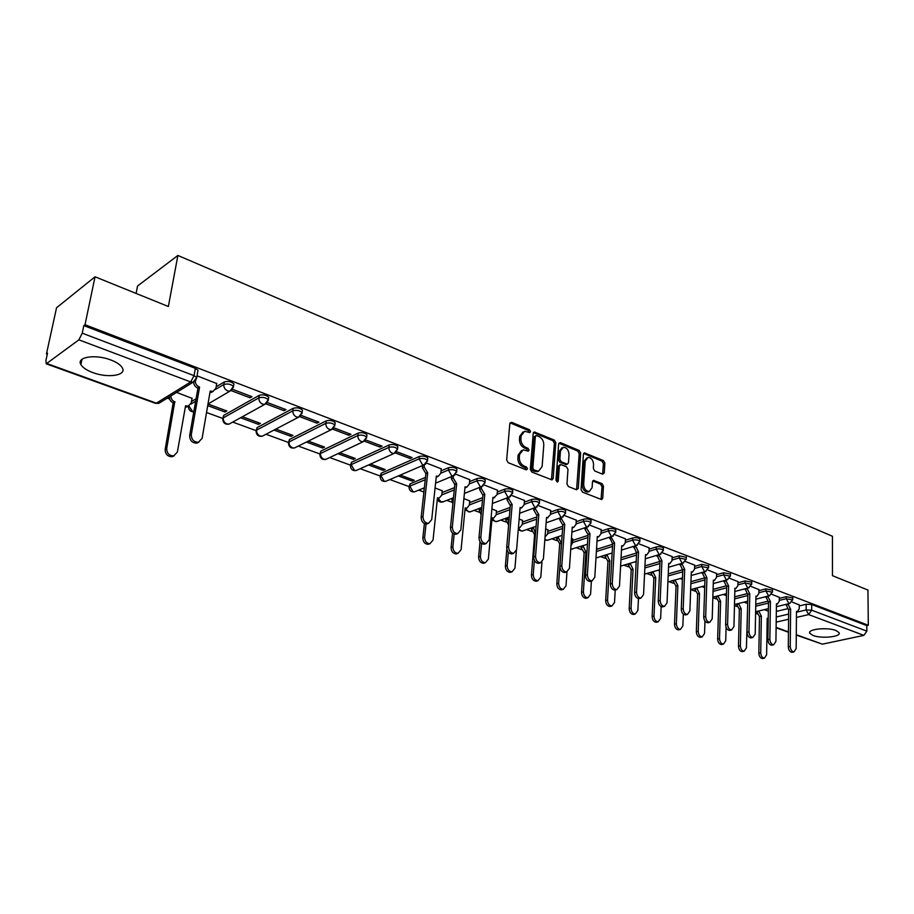 <?xml version="1.0" encoding="UTF-8"?>
<svg xmlns="http://www.w3.org/2000/svg" width="914" height="914" viewBox="0 0 914 914"><rect width="100%" height="100%" fill="white"/><g stroke="black" fill="none" stroke-linecap="round" stroke-linejoin="round"><path stroke-width="1.37" d="M530.577 431.637L529.526 429.763L511.714 422.337L509.841 423.628L506.664 459.982L508.207 462.701L526.247 469.853L527.538 468.893L526.475 467.02L524.156 466.094C520.923 464.403 519.301 461.524 519.301 457.468L519.552 454.429L523.174 449.848L528.281 451.173L529.069 450.168L528.006 448.294L525.71 447.357C522.488 445.644 520.877 442.776 520.877 438.754L521.129 435.75L524.659 431.259L529.812 432.619L530.577 431.637M529.115 432.459L528.098 430.368L510.069 422.874M526.041 469.773L525.036 467.58L522.728 466.666L524.156 466.094M527.584 451.025L526.578 448.877L524.282 447.94L525.71 447.357M835.899 630.489C827.33 626.981 807.096 629.175 809.758 633.265L813.049 635.481C821.583 638.92 841.6 636.818 839.086 632.682L835.899 630.489M110.788 359.967C95.49 353.912 76.068 356.997 80.889 364.572C82.671 367.588 86.613 370.25 92.737 372.558C107.875 378.396 126.977 375.471 122.327 367.862C120.637 364.914 116.798 362.287 110.788 359.967M425.501 477.382L410.066 483.849L409.118 486.602L389.867 479.553M427.695 458.862L427.786 457.994C425.775 456.166 422.965 455.652 419.366 456.474L381.161 473.235L380.247 475.988M397.704 447.46L397.819 446.546C395.716 444.627 392.849 444.101 389.215 444.947L351.444 462.313L350.553 465.066M366.834 435.727L366.96 434.756C364.777 432.756 361.853 432.208 358.174 433.087L320.871 451.093L320.014 453.835M335.05 423.639L335.187 422.611C332.913 420.531 329.92 419.96 326.195 420.874L289.418 439.543L288.596 442.273M302.283 411.197L302.443 410.1C300.078 407.941 297.016 407.336 293.257 408.284L257.04 427.649L256.251 430.368M268.522 398.367L268.705 397.213C266.225 394.951 263.095 394.311 259.29 395.316L223.69 415.402L222.947 418.109M602.612 474.206L604.268 472.904L604.862 463.158L603.446 460.587L584.446 452.853L583.406 454.235L581.053 489.527L582.504 492.132L601.663 499.57L602.737 498.13L603.457 486.202L602.029 483.632L593.54 480.364L592.489 481.781L592.101 487.71L589.222 491.538C585.84 491.172 583.989 488.773 583.68 484.329L585.211 461.124L587.999 457.411C591.392 457.754 593.255 460.142 593.586 464.575L593.335 468.414L594.774 470.996L602.612 474.206L603.411 463.706L601.995 461.136L583.6 453.481M47.06 363.589L156.374 403.143L190.706 381.938L78.878 339.837L46.226 363.818L45.929 360.459L47.528 353.147L46.454 353.969L56.542 307.755L95.045 276.793L168.359 306.51L177.887 255.452L832.426 536.267L832.46 575.671L867.946 590.056L868.3 625.279L85.013 324.721L83.837 325.613L82.249 333.187L194.054 375.643L196.727 377.516L196.476 378.807M95.045 276.793L85.013 324.721M555.815 442.753L554.341 440.114L534.313 431.956L533.228 433.35L530.314 469.373L531.822 472.058L552.033 479.896L553.153 478.445L555.815 442.753L554.375 443.336L552.901 440.697L533.433 432.596M560.396 442.639L579.202 450.488L580.653 453.081L578.265 488.419L576.54 489.767L568.439 486.556L566.966 483.929L567.982 469.453L566.52 466.826L561.116 464.632L559.357 465.957L558.248 481.084L557.471 482.101L555.975 480.181L558.637 443.93L560.396 442.639L558.957 443.221L577.762 451.048L579.202 450.488M776.329 611.397L787.377 608.758M799.259 605.913L806.194 604.257L806.159 609.958L811.689 610.198L866.849 631.151L863.867 635.379L822.394 644.164L796.277 635.081M46.454 353.969L47.288 354.266M167.251 398.138L169.638 399.018M206.53 412.511L222.719 418.429M232.716 422.085L256.069 430.62M265.997 434.253L288.447 442.467M298.307 446.078L319.911 453.972M329.703 457.548L350.485 465.157M360.207 468.711L380.213 476.023M418.715 490.11L423.902 492.006M446.786 500.381L452.19 502.346M474.115 510.366L479.393 512.297M500.723 520.1L505.888 521.985M526.635 529.572L531.685 531.422M551.885 538.814L556.832 540.62M576.494 547.806L581.338 549.588M600.487 556.592L605.239 558.317M623.896 565.149L628.535 566.84M646.724 573.501L651.271 575.157M669.014 581.647L673.458 583.269M690.756 589.599L695.12 591.198M712.84 597.676L716.268 598.933M734.479 605.582L736.935 606.485M755.592 613.305L757.112 613.865M136.106 293.428L137.568 285.991L177.887 255.452M868.3 625.279L866.792 625.61L866.849 631.151M78.878 339.837L82.249 333.187M192.043 398.355L176.585 392.392M216.721 383.549L197.024 375.803M207.707 405.633L225.015 412.02L225.278 410.397M225.015 412.02L226.855 410.98L207.992 404.011L229.94 391.135L227.62 390.884C224.901 389.547 223.644 387.422 223.839 384.486C227.677 383.457 230.888 384.12 233.481 386.485L233.253 387.719M231.219 390.644L250.082 397.807L250.356 396.082M250.082 397.807L252.013 396.71L232.487 389.284M240.553 417.755L258.513 424.382L258.765 422.771M258.513 424.382L260.387 423.376L242.404 416.727M266.065 403.874L284.026 410.683L284.277 408.981M284.026 410.683L285.991 409.632L267.311 402.526M273.96 430.083L291.04 436.378L291.269 434.79M291.04 436.378L292.937 435.407L275.845 429.089M299.861 416.693L316.952 423.171L317.192 421.491M316.952 423.171L318.952 422.154L301.106 415.379M306.407 442.045L322.631 448.031L322.848 446.466M322.631 448.031L324.561 447.095L308.315 441.096M332.65 429.134L348.908 435.304L349.137 433.636M348.908 435.304L350.93 434.321L333.884 427.832M337.906 453.675L353.33 459.365L353.535 457.811M353.33 459.365L355.283 458.462L339.848 452.75M364.469 441.199L379.95 447.072L380.155 445.426M379.95 447.072L381.995 446.123L365.691 439.931M368.525 464.963L383.172 470.367L383.354 468.836M383.172 470.367L385.148 469.499L370.49 464.072M395.362 452.921L410.1 458.508L410.283 456.886M410.1 458.508L412.168 457.606L396.585 451.676M398.276 475.943L412.191 481.072L412.363 479.553M412.191 481.072L414.191 480.238L400.263 475.086M441.256 468.848L426.598 463.09M442.216 490.772L435.075 487.95M469.762 479.679L455.766 474.172M469.716 500.929L463.878 498.598M497.49 490.224L484.123 484.957M496.485 510.823L491.892 508.961M524.476 500.472L511.703 495.445M522.557 520.454L519.141 519.038M550.731 510.446L538.529 505.648M547.954 529.846L545.658 528.84M576.3 520.169L564.646 515.576M572.701 538.986L571.479 538.38M601.206 529.629L590.078 525.242M625.462 538.849L614.848 534.656M649.111 547.84L638.977 543.83M672.178 556.603L662.501 552.776M694.663 565.149L685.431 561.493M716.61 573.489L707.802 569.993M738.021 581.624L729.623 578.288M758.917 589.564L750.92 586.388M779.334 597.322L771.702 594.294M755.764 604.2L767.337 601.343M779.311 598.384L786.291 596.659L786.269 598.693L792.758 599.938M734.696 596.842L746.829 593.746M758.894 590.661L765.921 588.867L765.886 590.935L772.467 592.226M713.091 589.336L725.865 585.965M737.986 582.766L745.059 580.904L745.013 582.983L751.685 584.332M690.95 581.67L704.431 577.991M716.565 574.678L723.682 572.735L723.614 574.837L730.4 576.243M668.248 573.843L682.518 569.81M694.617 566.383L701.769 564.361L701.701 566.486L708.59 567.948M644.953 565.857L659.999 561.447M672.121 557.894L679.319 555.781L679.228 557.928L686.231 559.448M621.052 557.689L636.624 552.959M649.054 549.188L656.286 546.983L656.195 549.154C659.485 548.583 661.862 548.937 663.324 550.239L663.301 550.742M596.751 549.291L612.643 544.276M625.393 540.265L632.671 537.969L632.557 540.151C635.881 539.557 638.303 539.934 639.811 541.271L639.777 541.819M572.61 540.437L588.033 535.387M601.115 531.103L608.438 528.703L608.313 530.92C611.672 530.303 614.128 530.68 615.693 532.074L615.659 532.656M547.84 531.365L562.761 526.281M576.197 521.711L583.566 519.209L583.429 521.437C586.811 520.797 589.313 521.197 590.935 522.637L590.89 523.254M522.42 522.054L536.804 516.958M550.605 512.08L558.031 509.452L557.871 511.703C561.299 511.04 563.847 511.452 565.515 512.96L565.469 513.611M496.336 512.503L510.126 507.419M524.328 502.186L531.799 499.432L531.617 501.706C535.078 501.021 537.683 501.443 539.409 503.008L539.351 503.694M469.545 502.7L482.706 497.639M497.33 492.018L504.848 489.127L504.654 491.435C508.15 490.715 510.789 491.161 512.594 492.783L512.526 493.526M442.022 492.635L454.509 487.63M469.579 481.587L477.154 478.548L476.925 480.878C480.456 480.136 483.163 480.593 485.026 482.284L484.946 483.06M441.039 470.859L448.671 467.66L448.42 470.024C451.996 469.248 454.749 469.727 456.68 471.487L456.589 472.31M191.483 401.509L196.076 398.767M216.172 386.771L224.273 381.938L223.839 384.486L215.567 389.41M799.259 604.897L792.004 602.006M792.781 597.905L786.291 596.659M772.501 590.17L765.921 588.867M751.731 582.241L745.059 580.904M730.457 574.129L723.682 572.735M708.658 565.823L701.769 564.361M686.311 557.3L679.319 555.781M663.404 548.571L663.415 548.069C661.953 546.766 659.577 546.412 656.286 546.983M639.903 539.614L639.926 539.089C638.418 537.74 635.995 537.363 632.671 537.969M615.785 530.44L615.819 529.869C614.254 528.475 611.797 528.086 608.438 528.703M591.038 521.014L591.084 520.409C589.461 518.958 586.959 518.558 583.566 519.209M565.629 511.337L565.675 510.698C564.007 509.189 561.459 508.778 558.031 509.452M539.534 501.409L539.591 500.723C537.855 499.158 535.261 498.724 531.799 499.432M512.731 491.206L512.788 490.475C510.995 488.853 508.344 488.407 504.848 489.127M485.174 480.718L485.243 479.953C483.38 478.262 480.684 477.793 477.154 478.548M456.84 469.945L456.92 469.122C454.989 467.362 452.236 466.883 448.671 467.66M233.698 385.148L233.904 383.926C231.311 381.561 228.1 380.887 224.273 381.938M866.792 625.61L811.712 604.508L806.194 604.257M83.837 325.613L195.345 368.331L197.995 370.216L197.778 371.507M612.117 553.404L611.512 553.176M636.155 562.281L634.967 561.847M659.577 570.942L657.84 570.302M682.415 579.385L680.153 578.551M704.694 587.622L701.941 586.605M726.436 595.665L723.203 594.466M747.652 603.503L743.973 602.143M768.366 611.158L764.264 609.649M523.082 431.888L519.7 436.355L521.129 435.75M524.282 447.94C521.06 446.226 519.449 443.37 519.449 439.348L519.7 436.355M521.597 450.453L518.124 455.012L519.552 454.429M522.728 466.666C519.483 464.975 517.861 462.096 517.872 458.04L518.124 455.012M551.462 479.827L554.375 443.336M536.632 435.59L535.364 436.492L532.828 468.082L533.89 469.956L538.506 471.224L542.116 466.608L543.784 445.095C543.773 441.119 542.185 438.286 539.02 436.584L536.632 435.59M535.764 435.67L533.936 437.086L535.364 436.492M538.597 471.213L534.861 471.487L532.451 470.527L531.388 468.654L533.936 437.086M576.574 489.778L579.213 453.641L577.762 451.048M559.974 464.723L557.917 466.517L556.797 481.632L558.248 481.084M569.034 454.544C568.714 450.042 566.806 447.609 563.298 447.266L560.453 451.002L559.848 459.228L561.322 461.867L567.377 464.152L568.462 462.747L569.034 454.544M562.03 447.78L559.014 451.573L560.453 451.002M566.406 464.529L559.871 462.427L558.408 459.788L559.014 451.573M586.811 457.868L583.76 461.673L585.211 461.124M588.924 491.641L587.771 492.052C584.377 491.698 582.538 489.298 582.218 484.866L583.76 461.673M601.046 499.478L602.006 486.728L600.578 484.157L592.695 480.981M170.952 395.865C170.884 398.641 172.14 400.64 174.745 401.84L166.725 448.431C166.771 453.23 169.079 455.72 173.637 455.903L177.373 452.087L185.565 405.793L188.227 406.136L191.22 403.005L192.077 398.127M188.604 406.044L185.336 407.096M174.254 455.755L172.083 456.76C167.513 456.589 165.217 454.098 165.171 449.3L173.203 402.777C170.598 401.577 169.33 399.589 169.41 396.813M173.546 402.903L175.088 401.966M195.345 380.932C195.333 383.743 196.624 385.754 199.218 386.976L197.595 387.97C195.048 386.782 193.745 384.805 193.711 382.052M213.236 391.398L209.957 392.472M198.932 442.136L196.704 443.176C192.089 442.97 189.735 440.411 189.678 435.498L197.938 388.096M199.572 387.113L191.312 434.573C191.38 439.497 193.722 442.056 198.349 442.273L202.108 438.4L210.197 391.101L212.893 391.478L215.91 388.301L216.755 383.309M426.027 524.065L424.622 537.146C424.782 541.237 426.541 543.419 429.934 543.704L433.042 540.048L437.475 497.822L439.234 498.096L441.77 495.068L442.227 490.601M438.663 498.313L437.372 498.804M429.511 543.853L428.163 544.344C424.782 544.058 423.022 541.876 422.862 537.798L424.393 523.585M424.005 491.115L424.142 489.813M424.199 487.859L423.982 489.881M454.167 534.073L452.887 546.869C453.058 550.879 454.772 553.039 458.051 553.336L461.079 549.691L465.146 507.933L466.826 508.195L469.305 505.179L469.727 500.769M466.151 508.447L466.826 508.195M457.503 553.518L456.269 553.953C453.001 553.656 451.288 551.508 451.116 547.497L452.567 533.068M452.876 503.774L451.927 500.129L453.298 499.592M452.11 498.279L451.927 500.129M481.587 543.499L480.398 556.34C480.581 560.282 482.249 562.396 485.414 562.693L488.373 559.082L492.086 517.77L493.686 518.021L496.108 515.028L496.496 510.663M481.061 507.75L481.358 512.148M492.92 518.307L493.686 518.021M484.763 562.91L483.62 563.298C480.456 562.99 478.787 560.876 478.616 556.946L480.01 541.808M481.107 514.845L479.13 510.103L480.901 509.441M479.29 508.424L479.13 510.103M518.455 527.401L519.849 527.595L522.214 524.625L522.568 520.294M507.533 517.632L508.767 523.299M508.298 552.319L507.179 565.549C507.361 569.422 508.995 571.513 512.046 571.81L514.936 568.222L516.376 550.834M518.992 527.904L518.387 528.166L520.969 530.954L523.139 530.794M511.292 572.05L510.241 572.393C507.19 572.084 505.568 570.005 505.373 566.132L506.813 549.234M508.618 525.093L505.625 519.826L507.407 519.175M505.75 518.284L505.625 519.826M533.33 527.252L535.501 533.536M534.347 560.396L533.25 574.518C533.456 578.322 535.033 580.39 537.992 580.698L540.814 577.122L541.945 562.156M545.052 536.941L547.646 533.959L547.966 529.686M537.146 580.95L536.175 581.247C533.216 580.938 531.64 578.882 531.434 575.089L534.61 534.576L531.422 529.286L533.216 528.658M531.525 527.881L531.422 529.286M534.61 534.576L535.444 534.29M558.454 536.621L558.363 537.9L561.504 543.122L558.648 583.258C558.854 587.005 560.396 589.027 563.264 589.347L566.017 585.794L566.977 571.89M570.976 545.761L572.427 543.065L572.712 538.837M562.339 589.61L561.436 589.873C558.568 589.564 557.026 587.542 556.82 583.806L559.688 543.716L556.557 538.506L558.363 537.9M556.649 537.215L556.557 538.506M559.688 543.716L561.504 543.122M582.961 545.738L585.954 552.056L583.395 591.769C583.612 595.46 585.12 597.459 587.896 597.767L590.581 594.237L591.392 581.087M596.271 553.347L596.842 547.76M586.891 598.053L586.057 598.293C583.281 597.973 581.784 595.974 581.567 592.295L584.137 552.627L581.064 547.486L582.881 546.903M581.133 546.321L581.064 547.486M584.137 552.627L585.954 552.056M606.839 554.627L609.798 560.773L607.524 600.075C607.753 603.697 609.204 605.662 611.9 605.982L614.516 602.475L615.213 590.067M610.826 606.279L610.061 606.485C607.364 606.165 605.902 604.2 605.674 600.578L607.97 561.322L604.954 556.249L606.782 555.689M605.011 555.186L604.954 556.249M607.97 561.322L609.798 560.773M630.134 563.287L633.059 569.262L631.048 608.164C631.277 611.729 632.705 613.671 635.321 613.991L637.869 610.506L638.463 598.613M634.179 614.288L633.459 614.482C630.843 614.162 629.426 612.22 629.186 608.655L631.22 569.799L628.249 564.795L630.089 564.258M628.306 563.835L628.249 564.795M631.22 569.799L633.059 569.262M652.87 571.73L655.738 577.557L653.99 616.059C654.23 619.566 655.624 621.486 658.16 621.806L660.639 618.344L661.153 606.61M656.96 622.103L656.298 622.274C653.761 621.954 652.368 620.046 652.128 616.527L653.898 578.071L650.985 573.135L652.825 572.61M651.031 572.255L650.985 573.135M653.898 578.071L655.738 577.557M675.046 579.967L677.88 585.646L676.371 623.759C676.623 627.221 677.971 629.106 680.439 629.426L682.861 625.987L683.318 614.117M679.193 629.735L678.576 629.883C676.109 629.563 674.749 627.678 674.509 624.216L676.04 586.148L673.172 581.27L675.012 580.767M673.207 580.481L673.172 581.27M676.04 586.148L677.88 585.646M696.708 588.01L699.496 593.54L698.216 631.266C698.467 634.682 699.793 636.544 702.192 636.864L704.557 633.448L704.957 621.097M700.889 637.172L700.318 637.309C697.919 636.989 696.594 635.127 696.342 631.711L697.645 594.02L694.823 589.21L696.674 588.719M694.857 588.502L694.823 589.21M697.645 594.02L699.496 593.54M717.856 595.859L720.598 601.241L719.535 638.612C719.809 641.971 721.1 643.81 723.431 644.13L725.727 640.737L726.093 627.324M722.083 644.439L721.546 644.553C719.227 644.233 717.924 642.393 717.661 639.035L718.747 601.72L715.97 596.968L717.833 596.488M715.993 596.339L715.97 596.968M718.747 601.72L720.598 601.241M738.501 603.514L741.22 608.781L740.363 645.775C740.637 649.089 741.905 650.905 744.167 651.225L746.418 647.855L747.492 611.066M742.785 651.522L742.282 651.636C740.02 651.316 738.752 649.5 738.489 646.187L739.357 609.238L736.627 604.542L738.489 604.085M739.357 609.238L741.22 608.781M424.382 464.792L424.142 466.974L427.718 472.824L425.913 473.578L422.337 467.751L422.576 465.489M437.669 476.582L436.218 477.131M428.163 523.494L426.701 524.042C423.171 523.745 421.32 521.471 421.16 517.221L425.913 473.578M427.718 472.824L422.976 516.524C423.148 520.763 424.999 523.048 428.529 523.356L431.716 519.609L436.332 476.057L438.194 476.354L440.788 473.269L441.268 468.665M453.355 475.908L453.15 477.942L456.657 483.689L454.829 484.431L451.333 478.685L451.539 476.628M466.163 487.391L464.929 487.859M457.206 533.799L455.858 534.29C452.453 533.982 450.659 531.742 450.476 527.584L454.829 484.431M456.657 483.689L452.316 526.898C452.499 531.068 454.292 533.308 457.708 533.616L460.816 529.903L465.032 486.842L466.803 487.128L469.339 484.054L469.785 479.507M481.529 486.716L481.358 488.602L484.797 494.268L482.683 494.874L479.519 489.321L479.701 487.436M493.88 497.89L497.102 494.554L497.502 490.041M485.448 543.819L484.214 544.253C480.924 543.933 479.176 541.728 478.993 537.638L482.958 494.977M484.797 494.268L480.844 536.986C481.038 541.077 482.775 543.282 486.065 543.602L489.104 539.911L492.943 497.33L494.634 497.604M508.949 497.239L508.801 498.964L512.171 504.551L510.058 505.134L506.95 499.661L507.099 497.936M520.866 508.104L520.02 508.447M512.925 553.553L511.783 553.941C508.607 553.61 506.916 551.45 506.71 547.429L510.309 505.236M512.171 504.551L508.584 546.801C508.778 550.822 510.469 552.993 513.657 553.313L516.616 549.634L520.1 507.521L521.7 507.796L524.122 504.757L524.487 500.301M535.627 507.487L535.501 509.052L538.803 514.559L536.689 515.119L533.639 509.726L533.765 508.161M547.12 518.044L550.411 514.696L550.742 510.286M539.66 563.024L538.609 563.355C535.535 563.035 533.89 560.899 533.673 556.957L536.941 515.222M538.803 514.559L535.558 556.34C535.775 560.293 537.421 562.43 540.494 562.761L543.373 559.105L546.526 517.45L548.057 517.712M561.596 517.438L561.493 518.878L564.738 524.293L562.613 524.842L559.619 519.529L559.722 518.089M565.697 572.233L564.726 572.53C561.744 572.198 560.145 570.096 559.928 566.223L562.853 524.933M564.738 524.293L561.824 565.629C562.041 569.513 563.641 571.616 566.623 571.947L569.433 568.325L572.244 527.115L573.718 527.378L576.014 524.362L576.311 520.009M586.891 527.138L586.799 528.441L589.987 533.776L587.851 534.313L584.914 529.069L585.006 527.766M591.05 581.19L590.147 581.453C587.268 581.121 585.714 579.053 585.474 575.237L588.09 534.404M589.987 533.776L587.382 574.666C587.611 578.493 589.176 580.561 592.055 580.893L594.786 577.294L597.299 536.529L598.704 536.781L600.955 533.787L601.206 529.469M611.535 536.564L611.466 537.763L614.585 543.019L612.449 543.533L609.638 537.169M615.739 589.918L614.905 590.147C612.117 589.816 610.609 587.782 610.358 584.023L612.688 543.624M614.585 543.019L612.277 583.475C612.517 587.234 614.037 589.279 616.824 589.61L619.498 586.034L621.714 545.704L623.051 545.944L625.245 542.962L625.473 538.7M635.538 545.749L638.555 552.033L636.418 552.524L633.642 546.344M639.811 598.419L639.035 598.624C636.338 598.293 634.853 596.282 634.613 592.592L636.647 552.604M638.555 552.033L636.532 592.055C636.784 595.745 638.258 597.767 640.965 598.099L643.559 594.546L645.501 554.638L646.781 554.867L648.917 551.919L649.123 547.692M658.948 554.707L661.919 560.808L659.782 561.287L657.04 555.266M663.267 606.69L662.559 606.885C659.931 606.542 658.491 604.565 658.24 600.932L660.011 561.367M661.919 560.808L660.171 600.418C660.422 604.051 661.862 606.039 664.489 606.382L667.026 602.84L668.694 563.355L669.928 563.572L672.007 560.636L672.178 556.455M681.775 563.424L684.7 569.365L682.564 569.822L679.867 563.972M686.151 614.768L685.489 614.928C682.941 614.596 681.536 612.643 681.273 609.067L682.781 569.902M684.7 569.365L683.204 608.564C683.478 612.151 684.883 614.105 687.431 614.448L689.887 610.929L691.315 571.844L692.492 572.061L694.526 569.148L694.674 565.001M704.054 571.924L706.922 577.717L704.797 578.162L702.135 572.461M708.464 622.628L707.847 622.777C705.38 622.445 704.009 620.515 703.734 616.996L705.002 578.242M706.922 577.717L705.677 616.516C705.951 620.035 707.322 621.966 709.79 622.308L712.2 618.824L713.377 580.139L714.508 580.344L716.485 577.442L716.61 573.341M725.773 580.219L728.607 585.863L726.481 586.297L723.854 580.733M730.24 630.306L729.669 630.443C727.27 630.1 725.933 628.204 725.647 624.73L726.687 586.365M728.607 585.863L727.59 624.262C727.875 627.735 729.212 629.643 731.611 629.986L733.953 626.513L734.902 588.228L735.987 588.433L737.918 585.543L738.021 581.487M746.989 588.308L749.777 593.814L747.641 594.226L745.059 588.81M751.491 637.789L750.965 637.915C748.635 637.572 747.321 635.698 747.035 632.282L747.846 594.306M749.777 593.814L748.977 631.837C749.274 635.253 750.577 637.138 752.908 637.469L755.192 634.03L755.924 596.122L756.963 596.316L758.849 593.449L758.917 589.427M767.691 596.214L770.433 601.572L768.503 602.052L765.761 596.693M772.239 645.101L771.747 645.204C769.474 644.873 768.194 643.022 767.909 639.651L768.503 602.052M770.433 601.572L769.862 639.217C770.148 642.588 771.427 644.439 773.701 644.781L775.917 641.354L776.443 603.834L777.437 604.017L779.276 601.172L779.334 597.196M758.689 610.998L761.362 616.139L760.711 652.767C760.985 656.035 762.219 657.829 764.424 658.149L766.618 654.801L767.212 618.275L768.24 618.447M763.007 658.457L762.539 658.548C760.345 658.229 759.1 656.435 758.826 653.179L759.488 616.573L756.815 611.946L758.677 611.5M759.488 616.573L761.362 616.139M787.914 603.914L790.621 609.158L788.496 609.547L785.983 604.383M792.495 652.23L792.038 652.333C789.833 651.99 788.588 650.162 788.291 646.849L788.679 609.615M790.621 609.158L790.244 646.427C790.541 649.751 791.787 651.579 793.992 651.922L796.163 648.517L796.482 611.363L797.442 611.546L799.236 608.713L799.259 604.771M528.098 430.368L529.526 429.763M525.036 467.58L526.475 467.02M526.578 448.877L528.006 448.294M415.779 491.321L414.533 491.835C411.231 492.2 409.392 490.715 409.038 487.368L409.803 486.145L425.238 479.701M410.066 483.849L409.803 486.145L412.991 491.652L414.533 491.835L424.359 487.79M387.09 480.753L385.754 481.335C382.372 481.724 380.51 480.204 380.144 476.788L380.875 475.554L419.103 458.862C422.702 458.04 425.513 458.554 427.535 460.382L427.421 461.262M381.161 473.235L380.875 475.554L384.131 481.152L385.754 481.335L424.073 464.849L422.428 464.643L419.103 458.862L419.366 456.474M357.614 469.876L356.163 470.539C352.713 470.95 350.805 469.419 350.439 465.912L351.136 464.666L388.93 447.369C392.563 446.523 395.431 447.049 397.533 448.957L397.407 449.882M351.444 462.313L351.136 464.666L354.449 470.344L356.163 470.539L394.06 453.458L392.323 453.253C389.981 452.076 388.85 450.122 388.93 447.369L389.215 444.947M327.303 458.679L325.727 459.434C322.196 459.879 320.254 458.314 319.889 454.726L320.54 453.47L357.854 435.532C361.533 434.653 364.469 435.201 366.651 437.189L366.514 438.183M320.871 451.093L320.54 453.47C320.426 456.177 321.545 458.097 323.922 459.239L325.727 459.434L363.155 441.725L361.327 441.508C358.916 440.308 357.762 438.32 357.854 435.532L358.174 433.087M296.125 447.163L294.422 447.997C290.812 448.477 288.824 446.889 288.458 443.221L289.064 441.942L325.864 423.342C329.577 422.428 332.57 423.011 334.855 425.079L334.695 426.13M289.418 439.543L289.064 441.942C288.927 444.684 290.069 446.638 292.514 447.803L294.422 447.997L331.348 429.649L329.406 429.42C326.915 428.198 325.738 426.164 325.864 423.342L326.195 420.874M264.043 435.281L262.204 436.241C258.491 436.743 256.457 435.121 256.091 431.374L256.663 430.083L292.891 410.786C296.65 409.838 299.712 410.443 302.088 412.602L301.906 413.711M257.04 427.649L256.663 430.083C256.491 432.848 257.668 434.836 260.182 436.035L262.204 436.241L298.558 417.195L296.513 416.967C293.954 415.71 292.743 413.642 292.891 410.786L293.257 408.284M231.002 423.033L229.026 424.13C225.221 424.667 223.13 423.011 222.765 419.16L223.29 417.858L258.902 397.841C262.695 396.847 265.837 397.476 268.316 399.738L268.11 400.915M223.69 415.402L223.29 417.858C223.096 420.668 224.296 422.691 226.889 423.913L229.026 424.13L264.774 404.365L262.592 404.125C259.964 402.834 258.731 400.732 258.902 397.841L259.29 395.316M193.791 411.871C190.398 411.768 188.604 410.009 188.433 406.593L188.307 406.124M767.189 619.132L768.24 618.892M776.26 616.996L788.633 614.082M796.471 612.231L806.159 609.958L808.662 614.585L796.425 617.43M788.576 619.258L776.18 622.137M768.16 623.999L767.257 624.205L768.148 624.536M776.112 627.415L788.451 631.871M796.277 634.704L822.394 644.164M863.867 635.379L808.662 614.585L811.689 610.198L811.712 604.508M755.729 606.199L768.491 603.069M779.288 600.407L786.269 598.693L788.816 603.389L789.605 603.503L792.758 599.584L792.781 597.55M734.639 598.864L747.823 595.517M758.86 592.718L765.886 590.935L768.468 595.677L769.302 595.802L772.479 591.849L772.501 589.793M713.034 591.381L726.641 587.805M737.941 584.834L745.013 582.983L747.629 587.793L748.497 587.919L751.696 583.932L751.742 581.852M690.881 583.726L704.945 579.91M716.507 576.768L723.614 574.837L726.287 579.705L727.201 579.842L730.412 575.809L730.469 573.706M668.157 575.923L682.712 571.833M694.549 568.497L701.701 566.486L704.408 571.421L705.368 571.558L708.601 567.491L708.67 565.378M644.861 567.948L659.908 563.561M672.03 560.031L679.228 557.928L681.993 562.933L682.986 563.081L686.243 558.968L686.334 556.832M620.937 559.814L636.521 555.106M648.951 551.348L656.195 549.154L659.005 554.227L660.045 554.375L663.324 550.239L663.415 548.069M596.614 551.428L612.517 546.435M625.267 542.436L632.557 540.151L635.424 545.304L636.51 545.452L639.811 541.271L639.926 539.089M572.461 542.596L587.896 537.569M600.978 533.308L608.313 530.92L611.226 536.141L612.369 536.301L615.693 532.074L615.819 529.869M547.68 533.548L562.601 528.486M576.048 523.939L583.429 521.437L586.388 526.738L587.588 526.898L590.935 522.637L591.084 520.409M522.248 524.259L536.632 519.186M550.445 514.319L557.871 511.703L560.888 517.073L562.156 517.244L565.515 512.96L565.675 510.698M496.131 514.731L509.932 509.669M524.145 504.448L531.617 501.706L534.701 507.156L536.027 507.339L539.409 503.008L539.591 500.723M469.328 504.951L482.501 499.912M497.125 494.314L504.654 491.435L507.784 496.976L509.189 497.147L512.594 492.783L512.788 490.475M441.782 494.92L454.281 489.927M469.35 483.906L476.925 480.878L480.124 486.499L481.609 486.682L485.026 482.284L485.243 479.953M440.799 473.212L448.42 470.024L451.687 475.726L453.241 475.92L456.68 471.487L456.92 469.122M190.877 404.102L195.642 401.269M232.533 389.193L229.94 391.135L233.481 386.485L233.904 383.926M193.825 411.7L192.58 411.426L188.832 405.976M267.196 402.674L264.774 404.365L268.316 399.738L268.705 397.213M300.809 415.733L298.558 417.195L302.088 412.602L302.443 410.1M333.427 428.369L331.348 429.649L334.855 425.079L335.187 422.611M365.086 440.617L363.155 441.725L366.651 437.189L366.96 434.756M395.831 452.499L394.06 453.458L397.533 448.957L397.819 446.546M425.707 464.015L424.073 464.849L427.535 460.382L427.786 457.994M454.749 475.2L435.578 483.186M482.98 486.054L464.381 493.457M443.69 501.592L441.074 501.877L438.16 498.518M510.458 496.599L492.383 503.488M470.87 511.589L468.414 511.829L465.603 508.652M537.192 506.859L519.62 513.268M497.342 521.323L495.034 521.517L492.326 518.524M563.23 516.821L546.115 522.819M588.582 526.521L571.901 532.131M548.274 540.014L546.229 540.151L544.881 539.26M613.283 535.97L597.013 541.225M572.781 549.006L570.747 549.074M637.355 545.167L621.474 550.102M596.682 557.769L612.151 552.981M660.822 554.124L645.307 558.774M683.706 562.853L668.534 567.228M706.031 571.364L691.178 575.5M727.807 579.659L713.274 583.566M749.069 587.759L734.822 591.461M769.828 595.665L755.867 599.173M790.096 603.377L776.397 606.702M195.345 368.331L194.054 375.643L190.706 381.938L193.151 382.189L195.939 379.973M197.995 370.216L196.727 377.516L193.151 382.189L158.773 403.36L155.449 403.314L158.773 403.36L161.07 401.943M519.449 439.348L520.877 438.754M517.872 458.04L519.301 457.468M510.298 422.954L511.714 422.337M551.702 478.993L553.153 478.445M533.605 432.653L535.033 432.059M552.901 440.697L554.341 440.114M531.388 468.654L532.828 468.082M532.451 470.527L533.89 469.956M534.861 471.487L536.301 470.927M579.213 453.641L580.653 453.081M576.814 488.944L578.265 488.419M557.917 466.517L559.357 465.957M558.408 459.788L559.848 459.228M559.871 462.427L561.322 461.867M565.275 464.62L566.714 464.061M582.218 484.866L583.68 484.329M592.718 480.981L594.169 480.456M600.578 484.157L602.029 483.632M602.006 486.728L603.457 486.202M601.275 498.644L602.737 498.13M583.658 453.504L585.109 452.944M601.995 461.136L603.446 460.587M603.411 463.706L604.862 463.158M602.817 473.441L604.268 472.904M173.203 402.777L174.745 401.84M165.171 449.3L166.725 448.431M199.218 386.976L197.595 387.97M191.312 434.573L189.678 435.498M422.862 537.798L424.622 537.146M451.116 547.497L452.887 546.869M478.616 556.946L480.398 556.34M505.373 566.132L507.179 565.549M534.37 534.484L535.467 534.107M531.434 575.089L533.25 574.518M559.448 543.636L561.265 543.042M556.82 583.806L558.648 583.258M583.897 552.547L585.725 551.976M581.567 592.295L583.395 591.769M607.741 561.242L609.569 560.682M605.674 600.578L607.524 600.075M631.003 569.719L632.831 569.182M629.186 608.655L631.048 608.164M653.681 577.991L655.532 577.477M652.128 616.527L653.99 616.059M675.823 586.068L677.674 585.566M674.509 624.216L676.371 623.759M697.439 593.951L699.29 593.46M696.342 631.711L698.216 631.266M718.541 601.641L720.403 601.172M717.661 639.035L719.535 638.612M739.163 609.158L741.026 608.701M738.489 646.187L740.363 645.775M427.432 472.709L425.627 473.475M424.142 466.974L422.337 467.751M422.976 516.524L421.16 517.221M456.383 483.586L454.555 484.329M453.15 477.942L451.333 478.685M452.316 526.898L450.476 527.584M484.523 494.166L482.683 494.874M481.358 488.602L479.519 489.321M480.844 536.986L478.993 537.638M511.909 504.448L510.058 505.134M508.801 498.964L506.95 499.661M508.584 546.801L506.71 547.429M538.552 514.456L536.689 515.119M535.501 509.052L533.639 509.726M535.558 556.34L533.673 556.957M564.486 524.202L562.613 524.842M561.493 518.878L559.619 519.529M561.824 565.629L559.928 566.223M589.747 533.696L587.851 534.313M586.799 528.441L584.914 529.069M587.382 574.666L585.474 575.237M614.345 542.939L612.449 543.533M611.466 537.763L609.569 538.369M612.277 583.475L610.358 584.023M638.326 551.942L636.418 552.524M635.493 546.835L633.585 547.429M636.532 592.055L634.613 592.592M661.69 560.728L659.782 561.287M658.914 555.689L656.995 556.26M660.171 600.418L658.24 600.932M684.483 569.285L682.564 569.822M681.741 564.315L679.833 564.863M683.204 608.564L681.273 609.067M706.716 577.637L704.797 578.162M704.02 572.735L702.101 573.261M705.677 616.516L703.734 616.996M728.401 585.783L726.481 586.297M725.762 580.95L723.831 581.464M727.59 624.262L725.647 624.73M749.571 593.734L747.641 594.226M746.966 588.959L745.047 589.461M748.977 631.837L747.035 632.282M770.239 601.503L768.308 601.983M767.68 596.785L765.749 597.265M769.862 639.217L767.909 639.651M759.306 616.504L761.168 616.059M758.826 653.179L760.711 652.767M790.427 609.09L788.496 609.547M787.902 604.428L785.971 604.897M790.244 646.427L788.291 646.849M809.758 632.111L809.758 633.265M81.974 359.305L80.889 364.572M453.493 497.742L442.536 502.049C440.034 502.46 438.297 501.489 437.338 499.124M481.792 507.476L469.807 511.989L464.975 509.784M509.304 516.993L496.359 521.677L491.892 519.975M536.072 526.304L522.225 531.103L518.238 529.926M562.11 535.398L547.429 540.3L544.813 540.048M587.462 544.287L570.724 549.348M636.19 561.482L620.595 566.132M659.634 569.788L644.553 574.118M682.472 577.911L667.906 581.955M704.751 585.851L690.664 589.621M726.493 593.62L712.863 597.15M747.698 601.218L734.502 604.52M768.4 608.644L755.615 611.74M767.109 624.525L768.137 624.902M776.112 627.781L788.439 632.248M46.226 363.818L155.449 403.314M537.066 471.784L538.506 471.224M565.937 464.712L567.377 464.152M587.771 492.052L589.222 491.538M186.662 407.073L188.227 406.136M172.083 456.76L173.637 455.903M212.893 391.478L211.248 392.449M198.349 442.273L196.704 443.176M437.486 498.793L439.234 498.096M428.163 544.344L429.934 543.704M456.269 553.953L458.051 553.336M483.62 563.298L485.414 562.693M518.398 528.109L519.849 527.595M510.241 572.393L512.046 571.81M536.175 581.247L537.992 580.698M561.436 589.873L563.264 589.347M586.057 598.293L587.896 597.767M610.061 606.485L611.9 605.982M633.459 614.482L635.321 613.991M656.298 622.274L658.16 621.806M678.576 629.883L680.439 629.426M700.318 637.309L702.192 636.864M721.546 644.553L723.431 644.13M742.282 651.636L744.167 651.225M438.194 476.354L436.378 477.108M428.529 523.356L426.701 524.042M466.803 487.128L464.975 487.859M457.708 533.616L455.858 534.29M486.065 543.602L484.214 544.253M521.7 507.796L520.02 508.413M513.657 553.313L511.783 553.941M540.494 562.761L538.609 563.355M573.718 527.378L572.198 527.881M566.623 571.947L564.726 572.53M598.704 536.781L597.265 537.249M592.055 580.893L590.147 581.453M623.051 545.944L621.68 546.366M616.824 589.61L614.905 590.147M646.781 554.867L645.467 555.266M640.965 598.099L639.035 598.624M669.928 563.572L668.671 563.938M664.489 606.382L662.559 606.885M692.492 572.061L691.292 572.404M687.431 614.448L685.489 614.928M714.508 580.344L713.366 580.653M709.79 622.308L707.847 622.777M735.987 588.433L734.89 588.719M731.611 629.986L729.669 630.443M756.963 596.316L755.912 596.579M752.908 637.469L750.965 637.915M777.437 604.017L776.432 604.268M773.701 644.781L771.747 645.204M767.2 618.675L768.171 618.447M762.539 658.548L764.424 658.149M797.442 611.546L796.471 611.774M793.992 651.922L792.038 652.333"/></g></svg>
